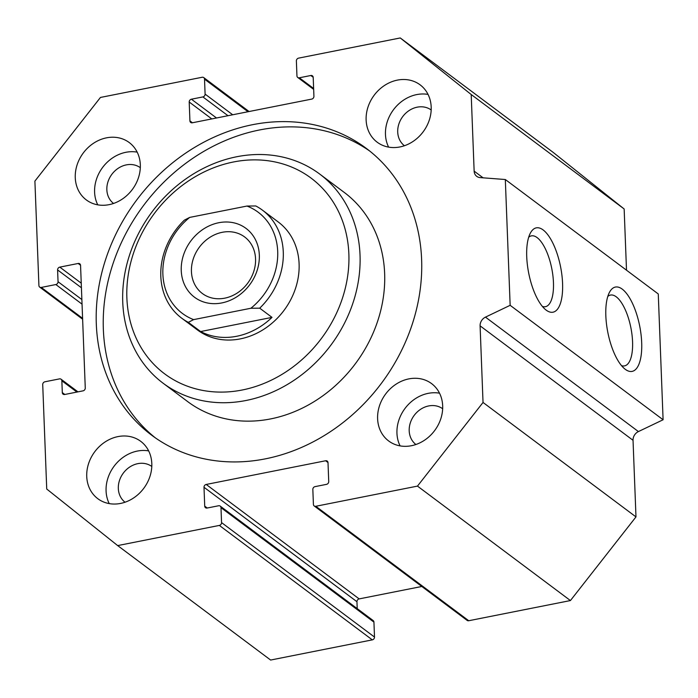 <?xml version="1.0" encoding="UTF-8"?>
<svg xmlns="http://www.w3.org/2000/svg" width="698" height="698" viewBox="0 0 698 698"><rect width="100%" height="100%" fill="white"/><g stroke="black" fill="none" stroke-linecap="round" stroke-linejoin="round"><path stroke-width="1.05" d="M626.507 270.196L624.152 208.972L553.209 152.408L400.259 37.954L471.202 94.518L474.143 171.132A8.428 7.198 -53.2 0 0 476.751 176.358A8.428 7.198 -53.2 0 0 480.111 177.597L505.317 179.517L510.151 305.314L485.468 317.128A8.428 7.198 -53.2 0 0 480.093 325.844L483.033 402.458L417.474 486.105L315.801 506.277A2.53 2.155 126.8 0 1 313.411 504.375L312.835 489.438A2.53 2.155 126.8 0 1 315.042 486.628L326.524 484.351A2.53 2.155 -53.2 0 0 328.732 481.533L328.008 462.661A2.53 2.155 -53.2 0 0 325.617 460.759L206.207 484.456A2.53 2.155 -53.2 0 0 203.999 487.265L204.723 506.137A2.53 2.155 -53.2 0 0 207.114 508.039L218.596 505.762A2.53 2.155 126.8 0 1 220.987 507.664L221.554 522.601A2.53 2.155 126.8 0 1 219.355 525.42L117.674 545.592L46.731 489.028L42.718 384.589A2.53 2.155 126.8 0 1 44.925 381.78L59.47 378.892A2.53 2.155 126.8 0 1 61.852 380.794L62.305 392.59A2.53 2.155 -53.2 0 0 64.696 394.492L83.062 390.845A2.53 2.155 -53.2 0 0 85.269 388.036L80.558 265.38A2.53 2.155 -53.2 0 0 78.167 263.478L59.801 267.125A2.53 2.155 -53.2 0 0 57.594 269.934L58.047 281.73A2.53 2.155 126.8 0 1 55.84 284.548L41.295 287.428A2.53 2.155 126.8 0 1 38.914 285.526L34.9 181.096L100.46 97.441L202.132 77.269A2.53 2.155 126.8 0 1 204.523 79.171L205.099 94.108A2.53 2.155 126.8 0 1 202.891 96.926L191.409 99.203A2.53 2.155 -53.2 0 0 189.202 102.021L189.926 120.885A2.53 2.155 -53.2 0 0 192.316 122.787L311.727 99.099A2.53 2.155 -53.2 0 0 313.926 96.28L313.201 77.417A2.53 2.155 -53.2 0 0 310.819 75.506L299.337 77.792A2.53 2.155 126.8 0 1 296.947 75.881L296.38 60.944A2.53 2.155 126.8 0 1 298.578 58.135L400.259 37.954M314.187 505.945L467.137 620.4A2.53 2.155 -53.2 0 0 468.742 620.731L570.423 600.559L635.983 516.904L633.034 440.298A8.428 7.198 126.8 0 1 638.417 431.573L663.1 419.76L658.266 293.963L505.317 179.517M357.219 608.621L356.948 601.72A2.53 2.155 126.8 0 1 359.156 598.901L421.801 586.477M117.674 545.592L270.623 660.046L372.296 639.865A2.53 2.155 -53.2 0 0 374.503 637.056L373.936 622.119A2.53 2.155 -53.2 0 0 373.151 620.548L220.202 506.094M155.218 437.751A179.116 152.879 126.8 0 1 143.596 205.439A179.116 152.879 126.8 0 1 369.748 151.056M265.388 458.848A179.116 152.879 126.8 0 1 151.658 435.186A179.116 152.879 126.8 0 1 136.564 200.178A179.116 152.879 126.8 0 1 366.276 148.369A179.116 152.879 126.8 0 1 412.422 323.706A179.116 152.879 126.8 0 1 265.388 458.848M163.114 383.219L187.727 401.638A130.648 111.514 -53.2 0 0 270.676 418.905A130.648 111.514 -53.2 0 0 384.642 273.494A130.648 111.514 -53.2 0 0 344.271 192.439L319.658 174.02A130.648 111.514 -53.2 0 0 152.103 211.808A130.648 111.514 -53.2 0 0 163.114 383.219A130.648 111.514 -53.2 0 0 292.523 381.291A130.648 111.514 -53.2 0 0 360.028 255.075A130.648 111.514 -53.2 0 0 319.658 174.02M348.86 253.967A122.22 104.316 126.8 0 1 186.165 385.732A122.22 104.316 126.8 0 1 178.583 188.268A122.22 104.316 126.8 0 1 348.86 253.967M259.708 308.167A67.427 57.559 -53.2 0 0 262.448 210.159L278.266 221.999A67.427 57.559 126.8 0 1 299.102 263.835A67.427 57.559 126.8 0 1 264.263 328.985A67.427 57.559 126.8 0 1 197.473 329.98L181.646 318.14A67.427 57.559 -53.2 0 0 188.312 322.336L193.616 319.623L250.896 308.254L259.708 308.167L272.011 317.381A67.427 57.559 126.8 0 1 200.623 331.55L272.011 317.381M109.22 503.598A35.825 30.572 126.8 0 1 114.132 466.168A35.825 30.572 126.8 0 1 148.657 450.899M120.553 503.433A35.825 30.572 126.8 0 1 97.807 498.695A35.825 30.572 126.8 0 1 94.788 451.693A35.825 30.572 126.8 0 1 140.734 441.337A35.825 30.572 126.8 0 1 149.965 476.402A35.825 30.572 126.8 0 1 120.553 503.433M151.789 466.456A22.336 19.064 -53.2 0 0 137.811 463.655A22.336 19.064 -53.2 0 0 119.515 480.372A22.336 19.064 -53.2 0 0 125.029 502.22M388.611 147.121A35.825 30.572 126.8 0 1 393.515 109.691A35.825 30.572 126.8 0 1 428.049 94.422M399.945 146.946A35.825 30.572 126.8 0 1 377.199 142.218A35.825 30.572 126.8 0 1 374.18 95.216A35.825 30.572 126.8 0 1 420.126 84.851A35.825 30.572 126.8 0 1 429.349 119.925A35.825 30.572 126.8 0 1 399.945 146.946M431.181 109.979A22.336 19.064 -53.2 0 0 417.203 107.169A22.336 19.064 -53.2 0 0 398.907 123.886A22.336 19.064 -53.2 0 0 404.421 145.742M400.094 445.882A35.825 30.572 126.8 0 1 404.997 408.452A35.825 30.572 126.8 0 1 439.522 393.183M411.419 445.717A35.825 30.572 126.8 0 1 388.681 440.979A35.825 30.572 126.8 0 1 385.654 393.986A35.825 30.572 126.8 0 1 431.6 383.621A35.825 30.572 126.8 0 1 440.831 418.687A35.825 30.572 126.8 0 1 411.419 445.717M442.663 408.74A22.336 19.064 -53.2 0 0 428.677 405.939A22.336 19.064 -53.2 0 0 410.389 422.656A22.336 19.064 -53.2 0 0 415.895 444.504M97.746 204.837A35.825 30.572 126.8 0 1 102.65 167.398A35.825 30.572 126.8 0 1 137.183 152.138M109.08 204.662A35.825 30.572 126.8 0 1 86.334 199.933A35.825 30.572 126.8 0 1 83.315 152.932A35.825 30.572 126.8 0 1 129.252 142.567A35.825 30.572 126.8 0 1 138.483 177.632A35.825 30.572 126.8 0 1 109.08 204.662M140.315 167.686A22.336 19.064 -53.2 0 0 126.329 164.885A22.336 19.064 -53.2 0 0 108.042 181.602A22.336 19.064 -53.2 0 0 113.556 203.458M546.194 310.139A42.988 16.246 -101.2 0 1 545.784 309.825A42.988 16.246 -101.2 0 1 528.718 273.206A42.988 16.246 -101.2 0 1 530.515 232.835A42.988 16.246 -101.2 0 1 560.494 266.4A42.988 16.246 -101.2 0 1 546.194 310.139M542.407 306.439A36.104 13.646 78.8 0 0 545.426 306.692A36.104 13.646 78.8 0 0 551.786 268.625A36.104 13.646 78.8 0 0 531.37 235.872A36.104 13.646 78.8 0 0 528.683 237.25M625.303 369.338A42.988 16.246 -101.2 0 1 624.902 369.024A42.988 16.246 -101.2 0 1 607.827 332.396A42.988 16.246 -101.2 0 1 609.624 292.034A42.988 16.246 -101.2 0 1 639.604 325.6A42.988 16.246 -101.2 0 1 625.303 369.338M621.517 365.639A36.104 13.646 78.8 0 0 624.535 365.892A36.104 13.646 78.8 0 0 630.896 327.824A36.104 13.646 78.8 0 0 610.488 295.071A36.104 13.646 78.8 0 0 607.792 296.449M570.423 600.559L417.474 486.105M663.1 419.76L510.151 305.314M635.983 516.904L483.033 402.458M624.152 208.972L471.202 94.518M262.448 210.159A67.427 57.559 -53.2 0 0 255.782 205.962L246.97 206.05L189.69 217.41L184.385 220.132A67.427 57.559 -53.2 0 0 181.646 318.14M200.623 331.55L188.312 322.336M246.97 206.05A63.213 53.955 126.8 0 1 277.699 251.446A63.213 53.955 126.8 0 1 250.896 308.254M193.616 319.623A63.213 53.955 126.8 0 1 162.878 274.227A63.213 53.955 126.8 0 1 189.69 217.41M259.324 255.084A42.988 36.689 126.8 0 1 202.106 301.431A42.988 36.689 126.8 0 1 199.436 231.98A42.988 36.689 126.8 0 1 259.324 255.084M255.555 258.871A35.301 30.127 -53.2 0 0 244.649 236.971A35.301 30.127 -53.2 0 0 199.375 247.179A35.301 30.127 -53.2 0 0 202.35 293.5A35.301 30.127 -53.2 0 0 237.311 292.977A35.301 30.127 -53.2 0 0 255.555 258.871M313.629 88.48L299.337 77.792M310.819 75.506L313.193 77.286M192.439 122.769L189.926 120.885M189.202 102.021L211.799 118.922M216.511 117.988L191.409 99.203M202.891 96.926L227.993 115.711M232.713 114.777L205.099 94.108M204.523 79.171L248.034 111.732M82.591 318.332L41.295 287.428M55.84 284.548L82.05 304.154M81.875 299.555L58.047 281.73M57.594 269.934L81.422 287.768M81.238 283.17L59.801 267.125M78.167 263.478L80.549 265.257M64.818 394.466L62.305 392.59M61.852 380.794L76.92 392.067M219.355 525.42L372.296 639.865M374.503 637.056L221.554 522.601M220.987 507.664L373.936 622.119M207.236 508.013L204.723 506.137M203.999 487.265L356.948 601.72M359.156 598.901L206.207 484.456M325.617 460.759L327.999 462.538M468.742 620.731L315.801 506.277M638.417 431.573L485.468 317.128M633.034 440.298L480.093 325.844M483.095 177.824L474.143 171.132M313.664 89.379L297.732 77.452M249.073 111.523L203.737 77.6M82.626 319.222L39.69 287.096M77.958 391.857L61.075 379.223"/></g></svg>
